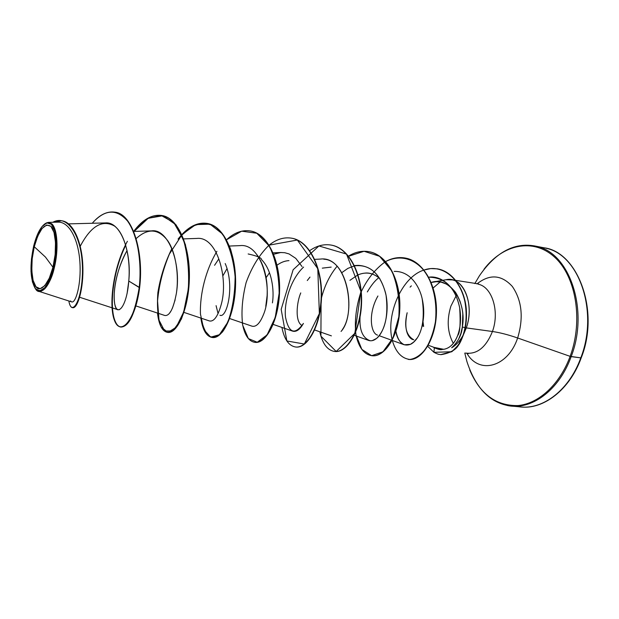 <?xml version="1.0" encoding="UTF-8"?>
<svg xmlns="http://www.w3.org/2000/svg" width="619" height="619" viewBox="0 0 619 619"><rect width="100%" height="100%" fill="white"/><g stroke="black" fill="none" stroke-linecap="round" stroke-linejoin="round"><path stroke-width="0.93" d="M34.262 246.741L45.435 257.055L52.948 267.246C49.288 283.432 40.127 293.174 36.003 286.806C31.352 282.488 30.323 261.512 34.262 246.741C39.152 229.417 44.684 222.608 50.882 226.322C56.058 231.274 57.118 250.703 52.948 267.246L45.435 257.055L34.262 246.741L32.18 258.819L31.77 270.611L33.101 280.43L36.003 286.806L40.088 288.709L44.754 285.723L49.288 278.202L52.948 267.246L55.145 254.602L55.509 242.323L54 232.38L50.882 226.322L46.688 224.983L42.069 228.457L37.72 236.102L34.262 246.741M35.175 288.353L35.546 288.895C39.902 296.88 50.379 285.877 54.201 268.182L53.605 267.957C47.756 287.642 41.605 294.435 35.151 288.33C30.153 279.184 29.658 265.102 33.674 246.091C36.846 233.727 40.916 226.113 45.876 223.25C54.936 217.888 59.834 244.304 53.605 267.957L54.201 268.182C51.578 278.341 48.259 285.374 44.259 289.282M446.044 279.734L452.443 279.904C466.122 282.512 473.682 307.589 466.293 327.9L492.438 331.505C485.985 347.391 477.025 354.579 465.55 353.07C477.025 354.579 485.985 347.391 492.438 331.505C499.843 332.573 508.245 334.74 517.646 337.997C523.736 317.733 521.956 300.54 512.3 286.419C501.467 274.674 489.675 273.846 476.924 283.935C489.675 273.846 501.467 274.674 512.3 286.419C521.956 300.54 523.736 317.733 517.646 337.997L570.13 356.358L580.792 357.859C568.59 391.819 540.255 411.759 516.532 406.296C540.255 411.759 568.59 391.819 580.792 357.859L571.167 356.621C558.949 390.813 530.676 410.9 507.054 405.422C530.676 410.9 558.949 390.813 571.167 356.621L570.13 356.358C559.762 384.554 538.607 403.727 517.995 405.569C496.105 405.994 480.027 394.125 469.751 369.961C480.027 394.125 496.105 405.994 517.995 405.569C538.607 403.727 559.762 384.554 570.13 356.358L517.646 337.997C507.874 367.438 479.067 374.681 466.904 353.31C479.067 374.681 507.874 367.438 517.646 337.997C508.245 334.74 499.843 332.573 492.438 331.505C499.835 311.543 492.082 286.829 478.216 284.198C492.082 286.829 499.835 311.543 492.438 331.505L466.293 327.9C475.152 303.914 462.695 275.587 446.152 279.718M456.783 294.482L450.887 306.15C446.647 320.085 447.452 332.488 453.309 343.375C447.452 332.488 446.647 320.085 450.887 306.15L456.783 294.482M422.522 324.248L422.684 326.058M433.424 347.135L434.314 347.685M433.486 347.305L435.289 348.203L443.691 349.309C449.704 348.311 454.338 343.746 457.611 335.599C459.956 333.2 460.652 323.961 459.7 307.883C454.006 280.291 436.202 276.136 429.779 277.095L428.688 277.165M451.677 347.77C456.149 345.139 459.971 340.93 463.144 335.15C459.971 340.93 456.149 345.139 451.677 347.77C458.215 341.618 461.766 334.701 462.331 327.018C467.097 301.507 449.255 275.935 431.188 282.465L436.434 281.684L441.362 282.21L446.098 283.974C448.171 284.763 450.911 287.069 454.315 290.899C455.793 292.315 457.712 295.843 460.079 301.468C461.759 306.699 462.664 310.916 462.795 314.127L462.331 327.018L465.124 327.637L462.331 327.018L460.815 333.618L458.493 339.444M440.163 281.962L433.161 287.974L440.163 281.962M466.293 327.9L463.933 333.61L466.293 327.9M436.395 348.327L435.753 347.94M423.613 326.492L423.009 321.617M81.77 283.866L81.53 285.8M225.2 263.539C235.081 286.226 226.747 318.816 219.923 315.226M277.057 265.18C280.918 262.363 284.887 260.839 288.98 260.622M302.157 325.579C294.698 321.942 296.725 302.087 300.764 292.919M365.342 273.072C370.046 272.623 374.859 274.441 379.78 278.527M377.567 335.119C370.851 333.556 367.709 313.879 377.923 295.99M407.008 313.361C403.967 326.631 406.211 335.436 413.732 339.777L412.718 339.514C410.9 339.142 402.675 333.92 407.163 312.75M428.294 345.247L434.159 347.406L443.691 349.309C441.401 349.232 441.842 350.772 435.056 348.087M416.866 338.376L413.74 342.036L410.428 344.326C403.217 346.895 398.381 342.555 395.905 331.289C396.794 337.827 399.588 342.322 404.269 344.791L410.428 344.326C409.708 344.69 427.814 338.392 422.158 298.675C419.922 288.129 411.233 270.898 394.171 271.385M354.269 335.305L368.545 340.404C371.168 341.286 373.868 340.612 376.646 338.384C385.312 329.919 388.453 315.605 386.086 295.449C381.606 276.113 372.29 266.085 358.138 265.365L354.579 265.837C369.605 264.12 379.934 273.18 385.583 293.035C389.9 311.411 384.662 331.993 376.646 338.384L372.251 340.628M341.054 331.428C357.055 314.344 347.421 255.407 320.503 259.075L314.715 259.361M273.18 324.402L292.563 331.119C296.269 332.217 299.89 329.664 303.411 323.451L303.426 323.428M229.657 318.545L251.941 326.151C256.104 327.25 259.965 323.342 263.539 314.437C273.714 290.566 262.34 242.78 239.986 245.627L229.425 246.045M183.959 312.394L209.4 320.944C213.926 321.926 217.888 316.394 221.269 304.339C228.643 278.357 217.068 236.025 196.857 238.431L183.572 238.895M135.909 305.925L164.801 315.481C169.591 316.208 173.459 308.788 176.407 293.205C181.475 262.355 167.826 228.233 151.632 230.879L133.658 231.429C142.532 219.567 151.864 214.244 161.644 215.466C177.955 217.896 189.685 246.455 188.988 277.761C188.447 309.105 176.717 333.834 167.478 332.372C162.217 331.366 158.89 324.929 157.474 313.059M125.75 245.24C112.449 272.066 109.13 308.223 115.374 321.671C121.463 335.684 135.352 320.665 139.639 287.572L139.221 287.518C143.616 251.763 131.979 213.632 114.608 212.124C106.909 211.149 99.458 214.863 92.246 223.266C104.75 209.214 116.527 208.487 127.584 221.076C137.534 234.253 142.014 262.309 139.221 287.518C134.841 313.469 128.644 326.639 120.62 327.018L121.022 327.064C129.046 326.685 135.252 313.524 139.639 287.572C144.057 251.67 132.288 213.431 114.809 212.162L115.01 212.193C132.396 213.702 144.034 251.832 139.639 287.572L128.76 281.034C127.05 304.873 118.384 316.108 115.266 305.995C112.024 296.3 115.9 269.598 127.081 250.54C110.112 281.397 113.122 310.552 118.005 309.748L119.405 309.693M127.39 241.286C112.937 267.617 108.526 305.647 114.546 320.596C120.372 336.179 134.818 321.54 139.221 287.518L128.76 281.034C131.762 253.604 121.347 221.385 105.524 222.925L68.585 223.869M38.602 291.247L71.765 301.925C75.719 303.364 81.414 284.253 79.89 262.046C78.481 239.801 69.367 221.587 57.993 222.151L48.491 222.383M44.483 224.093L48.414 222.383M51.439 223.529C57.451 227.885 58.921 249.828 54.201 268.182M43.361 290.032L39.755 291.417M38.533 291.224L35.182 288.369M72.647 307.666C77.437 309.036 83.844 288.926 82.814 265.474C81.909 241.967 73.143 222.089 61.815 220.79L62.032 220.821C73.212 222.314 81.84 241.944 82.799 265.18C83.875 288.361 77.661 308.494 72.856 307.705L72.438 307.658C77.236 308.44 83.441 288.307 82.366 265.118C81.406 241.882 72.779 222.244 61.606 220.751L52.855 222.275C67.866 213.764 82.079 236.76 82.466 267.911C83.132 299.062 71.719 318.151 68.841 300.981C69.599 305.19 70.798 307.411 72.438 307.658M70.612 300.927L70.976 301.399M71.796 301.933C75.75 303.271 81.406 284.198 79.89 262.061C78.489 239.886 69.436 221.687 58.093 222.151M128.76 281.034C130.779 259.694 125.409 234.191 114.554 226.074C102.367 219.234 90.923 225.958 80.238 246.246M570.13 356.358C583.477 320.449 575.933 276.182 554.454 257.017C533.067 237.58 502.922 244.404 483.988 269.257C502.922 244.404 533.067 237.58 554.454 257.017C575.933 276.182 583.477 320.449 570.13 356.358M571.167 356.621C589.327 310.181 569.573 252.722 536.603 246.401C569.573 252.722 589.327 310.181 571.167 356.621M580.792 357.859C598.944 311.736 579.067 254.602 545.966 248.242C579.067 254.602 598.944 311.736 580.792 357.859M379.772 278.511C373.141 272.801 365.899 271.586 358.037 274.867M357.767 274.983L349.928 280.33M331.173 267.106L322.306 268.143M309.98 277.08L307.272 280.539M269.474 272.747L266.108 277.707M272.43 302.892C274.395 290.729 272.051 270.116 261.52 259.601C261.589 257.829 257.133 255.949 248.157 253.96M227.018 268.638L222.879 275.85M216.077 305.647L218.081 313.647M128.737 281.366L127.05 293.762M134.099 231.413L148.22 218.275L163.006 215.729L176.144 224.937L185.421 244.59L189.313 270.735C188.988 289.638 186.334 305.778 181.336 319.164L172.825 330.941L164.615 331.003L158.998 320.085L157.559 300.927C158.975 285.258 162.921 269.644 169.382 254.084L181.715 235.181M181.963 234.918L192.602 226.291C200.092 223.064 207.342 223.002 214.36 226.09C220.952 231.073 226.353 238.764 230.578 249.163C233.881 260.746 235.537 273.165 235.529 286.419C234.346 306.041 229.247 322.747 222.484 331.939C217.834 336.581 213.423 338.028 209.237 336.279C205.485 332.751 202.808 326.724 201.214 318.189M437.486 268.87C452.574 271.269 464.436 288.678 466.277 308.773C466.896 317.431 466.169 325.54 464.095 333.084L457.882 346.114C455.073 350.377 449.379 353.225 440.782 354.648L440.921 354.664C458.671 351.948 460.49 341.858 464.088 333.099C466.161 325.563 466.888 317.477 466.277 308.835C464.467 288.787 452.675 271.377 437.625 268.894L437.486 268.87M120.62 327.018C115.931 326.089 113.068 319.683 112.031 307.805M178.063 239.081L181.584 234.872M216.913 251.337C205.593 270.255 199.744 294.358 200.455 314.119L203.86 329.664L210.715 337.154L219.397 334.717L227.792 322.213C232.512 309.26 234.949 294.102 235.119 276.739C233.518 259.624 229.316 245.372 222.515 233.967L210.019 224.179L195.774 224.596L181.824 234.609C189.932 225.904 198.304 222.167 206.955 223.382C223.769 225.912 235.994 253.914 235.212 284.446C234.601 315.009 222.19 339.019 212.139 337.471C206.359 336.403 202.599 329.935 200.85 318.073M268.886 245.317C259.237 254.927 251.647 267.331 246.122 282.55C242.222 298.226 241.085 312.463 242.71 325.261L248.366 338.585L257.256 342.245L267.106 334.887L275.238 317.423L279.146 293.251C278.991 275.385 275.741 259.671 269.373 246.122L256.784 233.239L241.665 231.181L226.523 239.762C234.199 232.682 242.083 229.734 250.177 230.933C267.431 233.556 280.082 261.017 279.223 290.806C278.55 320.627 265.543 343.971 254.765 342.338C248.505 341.208 244.343 334.709 242.284 322.855M321.099 299.418L320.921 336.156L336.179 351.491L354.849 333.308L360.892 291.34L346.508 254.069L318.917 245.96L293.127 269.76L281.173 309.353L286.868 340.968L304.324 344.025L319.358 313.609L317.795 268.669L297.337 240.025L269.103 245.147C276.391 239.313 283.842 236.976 291.456 238.153C309.082 240.861 322.112 267.795 321.191 296.865C320.456 325.973 306.923 348.683 295.487 346.988C288.779 345.804 284.253 339.282 281.908 327.428M309.724 250.625C316.665 245.774 323.729 243.909 330.917 245.047C348.876 247.832 362.223 274.263 361.248 302.652C360.459 331.08 346.462 353.186 334.438 351.437C327.304 350.199 322.445 343.653 319.845 331.799M337.03 266.302L337.03 266.302C329.819 275.161 324.642 285.638 321.509 297.739M348.543 256.104C355.159 252.034 361.875 250.548 368.684 251.647C386.921 254.502 400.555 280.446 399.518 308.185C398.682 335.962 384.283 357.488 371.733 355.693C364.204 354.408 359.02 347.839 356.188 335.985M392.229 340.156C395.626 351.987 401.499 358.424 409.84 359.469C415.403 358.656 420.688 355.144 425.686 348.915C430.205 341.448 433.447 332.418 435.42 321.841C437.138 304.687 434.461 289.189 427.396 275.347C417.16 258.959 400.679 253.852 385.676 261.535C391.989 258.092 398.381 256.908 404.849 257.968C423.133 260.862 436.968 285.831 436.147 312.711C435.544 339.483 421.152 361.279 408.238 359.391L408.532 359.422C421.446 361.31 435.846 339.514 436.441 312.757C437.262 285.885 423.435 260.916 405.143 258.022L404.996 257.991M424.015 270.031L430.7 268.584L437.347 268.847C452.388 271.331 464.18 288.74 465.999 308.796C466.78 320.549 465.209 330.894 461.279 339.831C459.221 344.102 456.079 348.048 451.862 351.685L440.643 354.633C438.716 354.045 439.738 355.198 433.965 352.327L451.8 351.731L458.261 345.154L462.138 337.85C466.347 326.755 467.221 314.437 464.753 300.896C459.878 278.032 441.742 263.655 424.015 270.031M371.88 355.716L372.034 355.732C384.592 357.527 398.992 336.001 399.828 308.231C400.864 280.492 387.231 254.556 368.994 251.701L368.684 251.647M334.6 351.453L334.755 351.476C346.787 353.225 360.784 331.126 361.573 302.699C362.556 274.31 349.201 247.886 331.242 245.101L330.917 245.047M295.658 347.011L295.82 347.027C307.264 348.721 320.797 326.02 321.532 296.919C322.453 267.849 309.423 240.915 291.797 238.207L291.626 238.176M254.935 342.361L255.105 342.377C265.899 344.009 278.906 320.665 279.587 290.853C280.438 261.079 267.787 233.618 250.533 230.995L250.177 230.933M212.317 337.494L212.503 337.517C222.561 339.065 234.972 315.056 235.584 284.5C236.365 253.976 224.14 225.981 207.326 223.444L206.955 223.382M167.478 332.372L167.857 332.418C177.104 333.873 188.841 309.152 189.383 277.823C190.079 246.517 178.349 217.965 162.031 215.528L161.838 215.497M136.157 238.594C147.956 227.815 158.534 228.597 167.896 240.93C176.214 253.31 178.999 276.089 176.407 293.205M175.138 299.851L172.415 308.231M171.262 310.576L169.505 313.222M214.569 265.296L218.639 259.191M255.84 253.372L257.767 255.833C264.746 266.735 267.865 279.989 267.122 295.588L265.775 306.359M273.668 254.254L280.647 252.529L284.725 252.707L289.081 253.945L295.797 258.378L302.041 266.572M303.411 323.451C294.806 335.359 288.833 333.27 285.506 317.176C283.835 302.049 290.837 278.983 303.589 267.068M323.791 259.206C347.692 260.166 355.894 311.357 342.384 329.54M341.781 272.677L347.863 268.391L354.308 265.899M370.193 340.752C362.726 338.106 359.337 330.252 360.034 317.199M367.322 291.936C371.392 285.042 375.238 280.306 378.851 277.722M422.158 298.675C424.394 308.432 424.247 318.065 421.717 327.559M410.088 287.131L411.364 285.862M428.696 277.188C445.007 277.413 455.344 287.642 459.7 307.883C461.317 318.081 460.621 327.319 457.611 335.599C455.305 341.603 452.056 345.719 447.877 347.948M445.146 349.015L443.691 349.309M434.314 347.716L433.965 352.327L427.69 346.3L433.965 352.327L434.174 349.495M423.814 270.101C401.313 277.211 386.001 314.994 392.129 339.707M385.498 261.628C375.091 269.033 366.75 279.61 360.49 293.352C355.956 307.891 354.432 321.679 355.925 334.709L361.852 349.395L371.632 355.685L382.952 351.809L392.949 338.013L398.822 316.827C399.928 300.331 397.615 285.065 391.873 271.037L379.602 256.297L364.049 251.275L347.948 256.483M171.889 248.529C165.041 262.518 160.367 277.204 157.876 292.594C156.824 307.225 157.922 318.715 161.164 327.08L167.958 332.403L176.167 327.273L183.665 312.03L188.3 289.251C189.36 271.586 187.735 255.028 183.448 239.576L173.831 222.6L161.033 215.366L146.989 218.693L133.658 231.436M33.674 246.091L37.349 234.756L41.984 226.6L46.905 222.879L51.385 224.287L54.712 230.74L56.337 241.34L55.95 254.455L53.605 267.957L49.682 279.649L44.847 287.673L39.864 290.837L35.515 288.794L32.428 281.978L31.012 271.517L31.461 258.951L33.674 246.091M35.546 288.895L35.198 288.384M464.784 353.054L466.943 361.635C475.926 388.871 490.728 403.673 511.34 406.056L520.834 406.931C543.273 409.732 569.813 389.823 581.233 357.805M451.321 279.672L478.595 283.928M433.393 281.978L446.299 279.687M79.65 297.267L118.005 309.748M273.087 252.862L281.165 252.498M314.669 329.981L331.389 335.862M354.439 265.559L358.138 265.365M379.223 335.715L391.827 340.288M392.106 340.388L404.269 344.791M62.032 220.821L61.606 220.751M115.01 212.193L114.608 212.124M467.066 353.333L468.289 353.658M474.812 283.587L479.315 275.958C495.556 252.42 513.94 242.408 534.46 245.913L543.815 247.755C577.496 251.523 600.19 310.606 581.233 357.797M161.644 215.466L162.031 215.528"/></g></svg>

